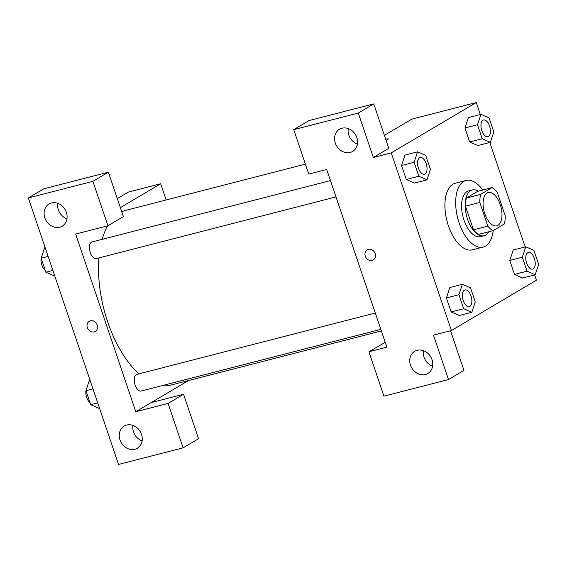 <?xml version="1.0" encoding="UTF-8"?>
<svg xmlns="http://www.w3.org/2000/svg" width="567" height="567" viewBox="0 0 567 567"><rect width="100%" height="100%" fill="white"/><g stroke="black" fill="none" stroke-linecap="round" stroke-linejoin="round"><path stroke-width="0.85" d="M497.989 225.305A17.187 8.718 -104.4 0 1 496.805 225.801A17.187 8.718 -104.4 0 1 484.083 211.328A17.187 8.718 -104.4 0 1 488.244 192.511A17.187 8.718 -104.4 0 1 500.633 205.771A17.187 8.718 -104.4 0 1 497.989 225.305M505.225 215.857L497.209 192.163A23.084 11.709 -104.4 0 0 492.043 187.627L480.703 194.339A23.084 11.709 -104.4 0 0 479.817 202.454L487.84 226.148A23.084 11.709 -104.4 0 0 493.007 230.677L504.339 223.972A23.084 11.709 -104.4 0 0 505.225 215.857M479.817 202.454L465.472 206.14L473.495 229.833L487.84 226.148M473.495 229.833A23.084 11.709 -104.4 0 0 478.661 234.369L493.007 230.677M465.472 206.14A23.084 11.709 -104.4 0 1 466.358 198.032L480.703 194.339M492.043 187.627L477.697 191.32L466.358 198.032M478.307 191.164A23.63 11.985 75.6 0 0 472.29 189.959A23.63 11.985 75.6 0 0 467.548 219.131A23.63 11.985 75.6 0 0 484.069 235.73A23.63 11.985 75.6 0 0 488.761 231.768M484.069 235.73L480.483 236.652A23.63 11.985 -104.4 0 1 463.962 220.053A23.63 11.985 -104.4 0 1 468.703 190.881L472.29 189.959M493.205 230.556A34.374 17.435 -104.4 0 1 485.522 246.071A34.374 17.435 -104.4 0 1 483.155 247.056A34.374 17.435 -104.4 0 1 457.704 218.111A34.374 17.435 -104.4 0 1 466.024 180.476A34.374 17.435 -104.4 0 1 482.751 190.023M483.155 247.056L472.396 249.827A34.374 17.435 -104.4 0 1 446.945 220.882A34.374 17.435 -104.4 0 1 455.266 183.247L466.024 180.476M449.851 287.512L446.399 297.944L451.134 311.928L459.298 315.514L471.843 312.268L475.274 301.842L470.539 287.852L462.374 284.287L458.951 294.712L463.686 308.703L471.843 312.268M513.227 250.012L509.768 260.444L514.503 274.428L522.668 278.014L535.22 274.761L538.65 264.342L533.916 250.352L525.751 246.787L522.32 257.212L527.055 271.196L535.22 274.761M414.484 183.049L427.015 179.824L430.445 169.398L425.711 155.415L417.546 151.85L414.123 162.275L418.857 176.259L427.015 179.824M404.994 155.082L401.571 165.5L406.305 179.491L401.571 165.5L404.987 155.067L417.546 151.85M480.32 114.506L476.273 102.549L391.258 152.856L451.396 330.518L536.41 280.211L534.617 274.917M525.148 246.943L489.789 142.48M480.922 114.35L477.492 124.768L482.226 138.759L490.391 142.324L493.822 131.898L489.087 117.908L480.922 114.35L468.37 117.575L464.94 128L469.674 141.991L477.839 145.57M388.253 138.965A5.911 0.744 -18.7 0 0 385.695 139.191A5.911 0.744 161.3 0 1 388.253 138.958A5.911 0.744 161.3 0 1 386.077 140.333M451.396 330.518L433.464 335.132L448.497 379.55L383.944 396.163L368.911 351.746L386.843 347.132L326.705 169.469L308.774 174.083L293.741 129.666L309.192 120.516L373.752 103.91L388.785 148.327L373.327 157.47L391.258 152.856M384.383 135.336L411.72 119.162L476.273 102.549M348.258 128.581A12.892 10.993 -120.6 0 0 357.437 144.096M350.186 152.452A12.892 10.993 -120.6 0 0 352.646 151.432A12.892 10.993 -120.6 0 0 355.544 134.74A12.892 10.993 -120.6 0 0 339.52 129.248A12.892 10.993 -120.6 0 0 335.898 144.55A12.892 10.993 -120.6 0 0 350.186 152.452M373.752 103.91L358.294 113.053L373.327 157.47M293.741 129.666L358.294 113.053M368.911 351.746L385.227 342.376M450.531 330.745L463.955 370.407L448.497 379.55M423.429 350.661A12.892 10.993 -120.6 0 0 432.607 366.176M425.356 374.532A12.892 10.993 -120.6 0 0 427.816 373.511A12.892 10.993 -120.6 0 0 430.714 356.82A12.892 10.993 -120.6 0 0 414.69 351.327A12.892 10.993 -120.6 0 0 411.068 366.636A12.892 10.993 -120.6 0 0 425.356 374.532M367.21 249.756A5.911 5.039 -120.6 0 0 365.29 256.107A5.911 5.039 59.4 0 1 367.21 249.756A5.911 5.039 59.4 0 1 374.553 252.272A5.911 5.039 59.4 0 1 373.228 259.927A5.911 5.039 59.4 0 1 365.29 256.107A5.911 5.039 -120.6 0 0 373.228 259.927M381.357 330.93L170.724 385.128A90.231 45.764 -104.4 0 1 161.843 385.702M138.915 373.851A90.231 45.764 -104.4 0 1 98.949 257.907M102.173 239.331A90.231 45.764 -104.4 0 1 107.631 225.836M121.756 211.782A90.231 45.764 -104.4 0 1 125.754 210.357L305.4 164.132M335.99 196.912L96.277 258.595A8.597 4.359 -104.4 0 1 89.912 251.358A8.597 4.359 -104.4 0 1 91.996 241.953L330.469 180.59M380.826 329.356L141.105 391.039A8.597 4.359 -104.4 0 1 134.74 383.802A8.597 4.359 -104.4 0 1 136.824 374.39L375.297 313.027M135.796 411.727L75.659 234.065L107.936 225.758L92.903 181.341L28.35 197.954L118.553 464.451L183.106 447.838L168.073 403.421L135.796 411.727L188.457 380.563M166.159 199.96L160.674 183.758L120.353 207.621M89.274 321.269A5.911 5.039 -120.6 0 0 87.616 328.286A5.911 5.039 -120.6 0 0 94.165 331.908A5.911 5.039 59.4 0 1 87.616 328.286A5.911 5.039 59.4 0 1 89.274 321.269A5.911 5.039 59.4 0 1 96.617 323.792A5.911 5.039 59.4 0 1 95.291 331.44A5.911 5.039 59.4 0 1 94.157 331.908A5.911 5.039 -120.6 0 0 95.291 331.44M59.691 227.197A12.892 10.993 59.4 0 1 45.41 219.301A12.892 10.993 59.4 0 1 49.024 203.992A12.892 10.993 59.4 0 1 65.049 209.492A12.892 10.993 59.4 0 1 62.157 226.183A12.892 10.993 59.4 0 1 59.691 227.197M134.861 449.277A12.892 10.993 59.4 0 1 120.58 441.381A12.892 10.993 59.4 0 1 124.194 426.072A12.892 10.993 59.4 0 1 140.219 431.572A12.892 10.993 59.4 0 1 137.327 448.263A12.892 10.993 59.4 0 1 134.861 449.277M57.763 203.326A12.892 10.993 -120.6 0 0 66.941 218.841M132.933 425.406A12.892 10.993 -120.6 0 0 142.111 440.92M151.254 402.584L183.531 394.278L198.563 438.695L183.106 447.838M183.531 394.278L168.073 403.421M107.936 225.758L123.393 216.615L108.361 172.198L43.808 188.804L28.35 197.954M108.361 172.198L92.903 181.341M160.674 183.758L128.397 192.064L117.305 198.627M90.004 380.103L89.402 380.259L85.971 390.684L90.706 404.675L98.871 408.24L99.473 408.084M85.971 390.684L92.974 388.884M90.706 404.675L97.708 402.868M90.054 402.754A8.597 4.359 -104.4 0 1 86.191 395.681A8.597 4.359 -104.4 0 1 86.829 388.083M45.176 247.666L44.573 247.822L41.143 258.247L45.877 272.231L54.042 275.796L54.645 275.64M41.143 258.247L48.145 256.44M45.877 272.231L52.88 270.431M45.225 270.31A8.597 4.359 -104.4 0 1 41.363 263.237A8.597 4.359 -104.4 0 1 42.001 255.639M532.64 269.091A8.597 4.359 -104.4 0 1 532.626 269.098A8.597 4.359 -104.4 0 1 526.268 261.862A8.597 4.359 -104.4 0 1 528.345 252.45A8.597 4.359 -104.4 0 1 528.359 252.45A8.597 4.359 -104.4 0 1 534.568 259.076A8.597 4.359 -104.4 0 1 533.249 268.843A8.597 4.359 -104.4 0 1 532.654 269.091A8.597 4.359 -104.4 0 1 526.296 261.855A8.597 4.359 -104.4 0 1 528.373 252.443L528.345 252.45M513.199 250.019L525.751 246.787M527.055 271.196L514.503 274.428L509.768 260.444L522.32 257.212M514.503 274.428L522.668 277.993M487.826 136.647L487.797 136.654A8.597 4.359 -104.4 0 1 487.797 136.654A8.597 4.359 -104.4 0 1 481.44 129.418A8.597 4.359 -104.4 0 1 483.516 120.013A8.597 4.359 -104.4 0 1 483.531 120.006A8.597 4.359 -104.4 0 1 489.739 126.639A8.597 4.359 -104.4 0 1 488.421 136.406A8.597 4.359 -104.4 0 1 487.826 136.647A8.597 4.359 -104.4 0 1 481.468 129.411A8.597 4.359 -104.4 0 1 483.545 120.006L483.516 120.013M482.226 138.759L469.674 141.991L464.94 128L477.492 124.768M469.674 141.991L477.839 145.549L490.391 142.324M469.285 306.591L469.256 306.598A8.597 4.359 -104.4 0 1 469.256 306.598A8.597 4.359 -104.4 0 1 462.892 299.362A8.597 4.359 -104.4 0 1 464.968 289.957A8.597 4.359 -104.4 0 1 464.983 289.95L464.997 289.95A8.597 4.359 -104.4 0 1 471.191 296.576A8.597 4.359 -104.4 0 1 469.873 306.343A8.597 4.359 -104.4 0 1 469.285 306.591A8.597 4.359 -104.4 0 1 462.92 299.355A8.597 4.359 -104.4 0 1 464.997 289.95M449.822 287.519L462.374 284.287M463.686 308.703L451.134 311.928L446.399 297.944L458.951 294.712M451.134 311.928L459.291 315.493M424.442 174.154A8.597 4.359 -104.4 0 1 424.428 174.161A8.597 4.359 -104.4 0 1 418.063 166.925A8.597 4.359 -104.4 0 1 420.14 157.513A8.597 4.359 -104.4 0 1 420.154 157.513L420.168 157.506A8.597 4.359 -104.4 0 1 426.363 164.139A8.597 4.359 -104.4 0 1 425.044 173.906A8.597 4.359 -104.4 0 1 424.456 174.154A8.597 4.359 -104.4 0 1 418.092 166.918A8.597 4.359 -104.4 0 1 420.168 157.506M401.571 165.5L414.123 162.275M414.463 183.056L406.305 179.491L418.857 176.259"/></g></svg>
